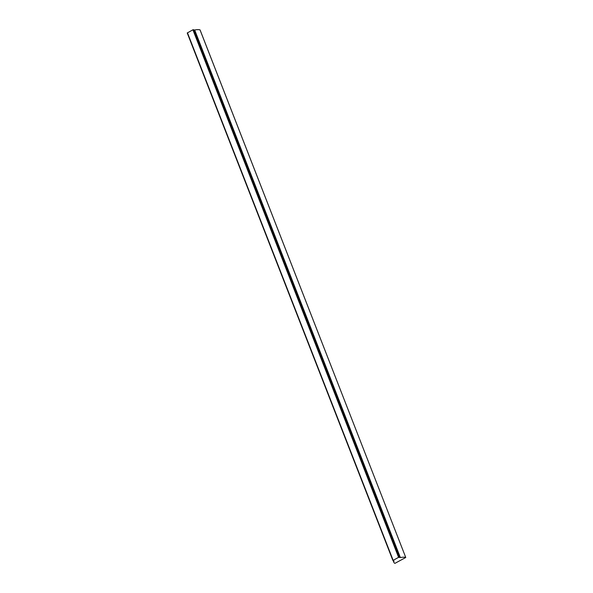 <?xml version="1.0" encoding="UTF-8"?>
<svg xmlns="http://www.w3.org/2000/svg" width="593" height="593" viewBox="0 0 593 593"><rect width="100%" height="100%" fill="white"/><g stroke="black" fill="none" stroke-linecap="round" stroke-linejoin="round"><path stroke-width="0.89" d="M405.716 557.45L405.708 557.45A11.571 3.862 158.7 0 0 400.364 557.561L398.585 557.353L393.144 560.333L394.004 561.045A11.571 3.862 158.7 0 0 393.885 562.409A11.571 3.862 158.7 0 0 394.931 563.35L405.76 557.487L200.019 29.88A11.571 3.862 158.7 0 0 194.674 29.991L192.895 29.783L187.24 33L392.937 560.504M400.364 557.561L194.674 29.991M400.149 557.561L194.452 29.991M399.163 557.22L193.474 29.65M398.585 557.353L192.895 29.783M393.144 560.333L187.455 32.763M405.76 557.487L200.071 29.924M392.929 560.57L187.24 33M393.885 562.409L393.218 560.696"/></g></svg>
